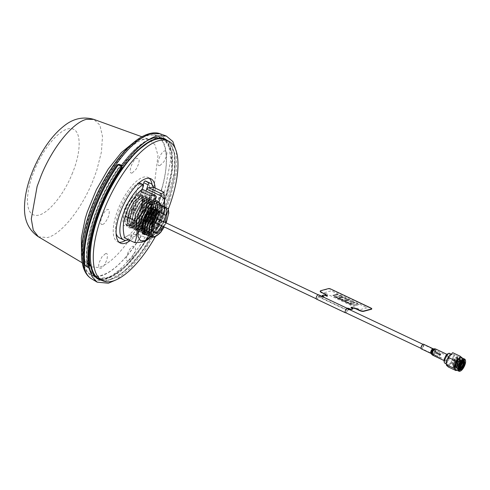 <?xml version="1.0" encoding="UTF-8"?>
<svg xmlns="http://www.w3.org/2000/svg" width="490" height="490" viewBox="0 0 490 490"><rect width="100%" height="100%" fill="white"/><g stroke="black" fill="none" stroke-linecap="round" stroke-linejoin="round"><path stroke-width="0.37" stroke-dasharray="2.45 1.84" d="M91.109 265.121L88.641 263.828A77.089 29.357 115.3 0 0 95.905 277.303M96.904 277.885A77.089 29.357 115.3 0 0 107.022 278.559A77.089 29.357 115.3 0 0 161.774 209.438A77.089 29.357 115.3 0 0 162.796 138.523M165.363 139.619A77.193 29.394 -64.7 0 1 164.34 210.633A77.193 29.394 -64.7 0 1 109.515 279.845A77.193 29.394 -64.7 0 1 99.378 279.171M161.718 138.125A77.089 29.357 115.3 0 0 153.437 138.211A77.089 29.357 115.3 0 0 120.803 166.588L123.333 167.696M134.707 223.171L141.396 213.567L145.126 201.604L143.313 195.731L141.267 195.682L134.952 201.249L129.752 210.921L127.553 221.719L129.838 227.029L132.092 227.182L136.888 224.15L143.809 214.069L147.263 202.597L145.481 196.76L143.417 196.698L138.174 200.869L132.098 211.502L129.691 221.817L132.006 228.058L134.254 228.211L139.001 225.173L145.751 215.557L149.395 203.681L147.637 197.782L145.591 197.727L139.791 202.535L133.997 213.211L131.828 223.134L134.15 229.069L136.416 229.234L141.089 226.27L148.115 216.102L151.551 204.814L149.769 198.787L147.741 198.744L141.763 203.791L136.171 214.106L134.003 224.763L136.287 230.073L138.554 230.245L143.313 227.244L149.995 217.633L153.731 205.678L151.912 199.798L149.873 199.749L143.558 205.316L138.358 214.988L136.159 225.786L138.437 231.102L140.691 231.256L145.487 228.218L152.415 218.136L155.869 206.664L154.087 200.833L152.023 200.765L147.214 204.428L140.403 216.335L138.425 228.346L140.612 232.125L142.86 232.278L144.115 231.182L142.069 231.041L139.999 227.029L141.775 216.892L147.906 205.996L152.31 202.591L154.172 202.646L155.771 207.864L152.635 218.246L146.351 227.378L141.953 230.159L139.901 230.018L137.812 225.198L139.779 215.398L144.47 206.627L150.167 201.574L152.004 201.623L153.627 206.878L150.755 216.629L144.176 226.405L139.815 229.149L137.745 228.995L135.656 224.169L137.598 214.51L142.639 205.151L148.029 200.569L149.86 200.606L151.453 206.008L148.341 216.206L141.947 225.431L137.678 228.138L135.614 227.985L133.482 222.601L135.424 213.597L140.648 203.914L145.885 199.553L147.723 199.602L149.297 204.875L146.467 214.638L139.871 224.334L135.51 227.115L133.47 226.974L131.338 221.541L133.525 211.894L139.509 201.696L143.711 198.524L145.573 198.579L147.165 203.797L144.036 214.179L137.751 223.311L133.347 226.092L131.296 225.951L129.213 221.125L131.173 211.331L135.865 202.56L141.561 197.507L143.399 197.55L145.028 202.811L142.143 212.587L134.707 223.171L129.954 226.172L127.682 226.013L125.397 220.598L127.792 209.463C131.418 201.39 135.356 196.533 139.601 194.891L141.751 195.002L143.815 200.496L141.396 210.737L135.656 220.812L129.348 225.89L127.198 225.78L125.403 223.183L127.339 225.847L129.605 226.013L136.428 220.721L141.451 212.587L144.82 200.851L142.964 195.571L140.924 195.516L134.591 201.114L129.501 210.51L127.345 223.189L129.489 226.864L131.743 227.023L138.633 221.682L144.568 211.398L146.957 201.745L145.132 196.6L143.068 196.533L137.359 201.292L131.896 210.976L129.36 221.217L131.657 227.893L133.905 228.046L140.189 223.385L146.388 213.273L148.985 204.195L147.294 197.617L145.242 197.562L139.626 202.137L133.145 214.467L131.479 223.066L133.801 228.904L136.073 229.069L142.345 224.389L148.58 214.185L151.245 204.073L149.419 198.628L147.392 198.579L141.696 203.27L135.755 214.118L133.666 224.806L135.938 229.914L138.211 230.079L145.065 224.751L150.056 216.647L153.407 205.212L151.569 199.644L149.53 199.589L143.215 205.145L137.935 215.024L135.877 226.692L138.094 230.937L140.348 231.09L147.668 225.216L153.29 215.171L155.557 205.978L153.738 200.667L151.673 200.6L145.42 206.063L139.981 216.384L137.953 225.621L140.269 231.966L142.517 232.113L149.046 227.152L155.054 217.199L157.688 207.05L155.881 201.678M160.15 206.259L160.157 208.881L156.708 220.194L149.689 230.337L145.022 233.301L143.723 233.399M154.84 201.464L153.848 201.629L147.68 206.921L142.345 216.819L140.097 227.323L142.651 233.087L140.434 227.47L142.682 217.058L148.25 206.78L154.773 201.666M142.394 232.971L144.673 233.136L148.58 230.888M148.715 230.772L157.627 217.137L159.219 203.926M157.982 205.077L158 207.748L155.361 217.45L147.6 229.253L142.86 232.278M151.533 208.115L147.839 212.378L149.07 213.101M149.272 213.217L151.11 214.302M151.318 214.424L152.917 215.373M153.346 215.631L155.183 216.727M155.551 216.948L156.439 217.48A11.521 4.386 -64.7 0 0 153.707 223.397A11.521 4.386 -64.7 0 0 152.886 230.747L153.266 232.119M156.739 210.296L157.749 210.859M158.809 211.447L159.458 211.809M135.503 206.756A12.128 4.618 115.3 0 0 135.148 197.299A12.128 4.618 115.3 0 0 124.374 209.732A12.128 4.618 115.3 0 0 124.785 219.22A12.128 4.618 115.3 0 0 135.503 206.756M135.571 222.338L131.21 225.082L129.146 224.922L127.075 220.598L128.068 213.279L133.942 201.206L139.429 196.502L141.255 196.545L142.884 200.006C142.339 196.086 140.471 194.946 137.292 196.594C133.978 198.732 130.812 203.019 127.792 209.463M142.884 200.006L141.292 209.248L143.178 200.68L141.5 196.655L139.668 196.613L134.027 201.598L129.335 210.296L127.376 221.217L129.403 225.051L131.449 225.192L137.947 220.09L143.074 211.159L145.297 202.591L143.674 197.684L141.812 197.629L136.63 201.984L131.614 211.031L129.44 220.5L131.571 226.074L133.617 226.221L139.558 221.737L145.12 212.495L147.41 203.858L145.83 198.701L143.987 198.652L138.578 203.24L133.403 213.04L131.596 221.296L133.715 227.091L135.779 227.244L141.867 222.552L147.178 213.726L149.609 203.62L147.968 199.712L146.136 199.669L140.22 204.961L135.644 213.756L133.77 223.483L135.853 228.101L137.917 228.254L144.06 223.55L149.389 214.547L151.784 204.973L150.105 200.722L148.268 200.68L142.627 205.665L137.941 214.363L135.981 225.284L138.002 229.118L140.054 229.265L146.553 224.157L151.679 215.226L153.897 206.657L152.274 201.751L150.418 201.696L145.285 205.99L140.299 214.896L138.051 224.42L140.177 230.147L142.222 230.288L148.286 225.633L153.609 216.831L156.047 207.35L154.43 202.768L152.592 202.725L146.669 208.005L141.794 217.701L140.22 226.741L142.308 231.151L144.379 231.305C148.642 229.559 152.378 225.192 155.587 218.203C158.852 212.146 158.644 204.024 156.818 203.92M144.115 231.182L148.47 228.414L155.146 218.546L157.909 208.948L156.316 203.662M162.325 207.313L162.337 209.714L158.301 222.301L151.937 231.292L147.159 234.312L145.879 234.41M144.538 233.981L146.804 234.14C150.589 232.989 154.436 228.732 158.344 221.37C159.17 220.188 160.279 216.996 161.675 211.796C162.202 208.256 162.117 205.99 161.412 204.998M164.475 208.373L164.469 210.731L161.345 221.523L154.105 232.272L149.297 235.323L148.029 235.433M146.712 235.01L148.954 235.157C150.657 236.162 159.091 226.778 160.493 222.442C163.115 215.925 164.217 212.734 163.801 212.868L163.587 206.057M166.618 209.469L166.6 211.827L163.219 223.158L156.2 233.32L151.471 236.352L150.179 236.456M148.862 236.027L151.122 236.186C152.513 235.929 154.497 234.496 157.076 231.874C159.838 228.42 161.688 225.627 162.619 223.501C165.963 216.488 166.998 211.025 165.736 207.111M168.774 212.905L165.522 223.808L158.288 234.422L154.252 237.185M151 237.038L153.272 237.203C156.99 236.217 160.806 232.003 164.72 224.573C168.156 217.333 169.215 211.864 167.905 208.17M160.763 232.285L155.116 236.382L153.052 236.235L150.994 230.086M150.994 233.559L152.813 236.119L154.877 236.272L159.152 233.589L166.288 222.723M166.202 222.925L164.297 226.962M163.348 226.509L165.253 222.478M148.715 231.911L152.727 235.255L157.063 232.481L163.672 222.785L166.502 213.028L166.245 209.469M164.334 208.526C165.265 212.048 164.168 216.984 161.057 223.342C156.88 230.845 154.485 232.775 150.834 234.361L148.776 234.214L146.663 228.12M146.541 230.698L148.513 234.085L150.553 234.226L154.963 231.433L161.412 221.97L164.371 211.931L164.095 208.409M162.178 207.46C163.109 212.354 161.865 215.576 158.938 222.27C158.405 224.867 149.83 234.79 148.66 233.332L146.614 233.191L144.526 227.072M144.409 229.859L146.351 233.069L148.415 233.216L152.794 230.453L159.115 221.204L162.233 210.921L161.927 207.337M151.404 206.602L151.073 206.431L148.862 209.334M142.272 228.953L144.213 232.052L146.277 232.205L150.553 229.504L157.021 220.126L160.065 210.081L159.734 206.259M160.016 206.394L157.511 219.704L148.703 231.323M148.629 231.372L146.51 232.315L144.446 232.168L142.382 226.153M143.876 218.895L149.75 207.834L149.475 207.693L142.339 223.936M147.839 212.378L149.462 207.466L151.686 205.341M158 216.206L156.439 217.48M149.75 207.834L151.073 206.431M163.838 221.811A11.521 4.386 -64.7 0 1 161.933 225.841M153.113 231.36A11.521 4.386 -64.7 0 1 152.886 230.747M127.369 225.853C137.623 224.028 149.058 189.459 138.137 193.299C127.884 195.124 116.449 229.694 127.369 225.853M121.832 168.578L119.297 167.476C98.355 196.741 83.723 240.994 87.49 263.651L89.964 264.943M88.445 263.663L88.237 263.106L87.477 263.277L87.692 263.834L88.445 263.663L90.913 264.955M87.692 263.834L89.437 264.747M128.435 260.876L132.465 256.987L134.701 252.111C136.097 249.006 135.626 247.034 133.292 246.194C128.668 247.015 123.511 262.609 128.435 260.876M105.54 253.618L101.847 256.981L99.292 262.328C99.513 261.727 97.026 268.41 100.683 268.3L101.081 268.159C102.79 267.712 104.744 264.857 106.936 259.59C107.831 254.788 107.365 252.797 105.54 253.618M102.575 224.346C104.186 224.291 106.232 221.517 108.707 216.01C109.748 210.89 109.319 208.771 107.433 209.659C105.822 209.708 103.776 212.489 101.301 217.989C100.26 223.109 100.689 225.229 102.575 224.346M132.214 172.964L136.257 169.056L138.486 164.181C138.995 160.732 140.318 159.587 137.071 158.276C132.447 159.097 127.29 174.691 132.214 172.964M159.967 165.54L164.009 161.633L166.239 156.757C166.741 153.309 168.064 152.163 164.824 150.853C160.199 151.673 155.042 167.268 159.967 165.54M162.931 194.812L159.238 198.174L156.678 203.522C156.904 202.921 154.417 209.604 158.074 209.493L158.472 209.353C160.181 208.905 162.129 206.051 164.328 200.784C165.222 195.982 164.756 193.991 162.931 194.812M122.2 168.248L119.67 167.145L120.448 166.906L122.09 167.617M161.627 189.091C172.057 153.627 164.524 128.888 145.554 136.392C127.124 142.198 100.646 179.04 89.168 214.883L86.957 222.062C76.526 257.526 84.066 282.264 103.029 274.761C121.465 268.955 147.937 232.119 159.422 196.27L161.627 189.091M38.373 236.756L47.371 237.583C61.152 234.373 81.334 209.353 92.659 181.423L96.732 170.477L101.406 152.084L102.496 136.428L99.893 125.14L93.866 119.389M134.254 142.02L140.795 139.203L148.807 139.27L154.956 144.789L157.988 155.471L153.915 188.185L151.888 194.793C140.979 228.922 115.34 263.761 98.368 267.497L88.604 266.597L81.493 253.606M93.786 202.058C109.001 164.254 137.653 132.073 153.548 134.928C170.25 135.834 170.851 171.396 154.797 209.095C139.589 246.905 110.936 279.079 95.042 276.225C78.339 275.319 77.732 239.763 93.786 202.058M168.45 141.071L174.293 153.37L174.507 171.739L164.052 210.823L153.829 232.517L139.815 254.359L123.823 271.625L109.007 280.145L102.453 280.635M98.386 279.233L93.155 273.549L90.479 265.274L88.335 264.202L91.189 272.808L96.849 278.498L97.957 278.975M100.15 279.551L106.857 279.079L121.692 270.541L137.702 253.238L151.716 231.366L161.927 209.665L172.345 170.538L172.07 152.188L166.147 139.981M162.466 138.217L153.86 137.739L143.441 142.584L120.405 166.398L119.101 167.004C97.982 196.404 83.208 241.062 87.097 263.767L88.218 263.73L91.238 272.605L96.45 277.824M98.202 278.559L110.924 276.936L126.359 265.482L142.308 245.821L156.469 220.794L166.833 193.96L171.904 169.166L170.961 149.965L164.144 139.099M169.019 184.736L171.427 170.875C172.792 162.349 171.935 153.897 168.854 145.518C164.536 137.286 157.345 135.699 147.27 140.759C129.042 150.595 112.596 176.749 104.529 193.642C96.842 211.159 92.849 221.517 92.555 224.702L90.754 231.703C86.797 249.11 86.859 262.199 90.944 270.97C93.045 275.006 95.856 277.432 99.372 278.247C104.199 278.779 108.266 278.081 111.573 276.152C115.119 274.853 120.571 270.627 127.927 263.461C133.304 257.863 138.541 251.168 143.631 243.371C153.823 227.74 162.3 209.15 167.213 191.737L169.019 184.736M164.303 138.646L163.237 138.094L153.615 137.696C141.579 142.376 130.61 151.924 120.705 166.331L120.405 166.398L120.705 166.331M165.424 139.08L163.231 138.094C151.533 134.291 137.261 143.699 120.411 166.318M88.335 264.202L88.218 263.73L88.335 264.202M153.615 137.696L155.796 138.676L164.683 138.78M104.248 281.334L117.288 277.095L131.638 264.986L146.302 246.145L159.556 222.491L169.479 197.268L174.857 173.674L175.077 154.454L170.116 142.002M123.168 167.255L122.874 167.311C132.784 152.905 143.754 143.362 155.796 138.676M90.479 265.274L90.601 265.745M122.181 167.635L122.69 167.476M89.358 265.304C87.741 253.073 89.946 237.693 95.954 219.159C102.22 200.563 110.758 183.487 121.563 167.935L119.389 166.955C108.59 182.488 100.064 199.546 93.817 218.13C87.796 236.652 85.597 252.019 87.22 264.233L89.358 265.304L89.48 265.77M84.39 264.147C80.274 241.049 95.483 195.038 117.196 164.989L117.637 164.579M176.486 151.986L176.222 173.27L169.871 199.644L159.471 225.088L145.934 248.706L130.855 267.73L115.989 279.925M89.082 267.754L84.954 265.384M88.812 267.822L85.303 265.696L84.323 264.055L83.949 260.852M84.372 264.582A1.544 1.243 -8.6 0 1 84.39 264.19L85.615 265.672L89.125 267.791M160.071 133.77L168.444 142.976L170.82 159.587L163.611 196.9L158.57 210.424C150.969 230.484 126.763 272.538 102.618 279.815L102.618 279.815A80.256 30.564 -64.7 0 1 91.501 278.792M165.749 139.791A77.193 29.394 -64.7 0 1 164.132 211.141A77.193 29.394 -64.7 0 1 109.515 279.845A77.193 29.394 -64.7 0 1 99.758 279.361M168.438 208.807A77.193 29.394 -64.7 0 1 155.195 236.958M155.122 188.019A35.592 13.555 -64.7 0 1 130.285 240.541M119.076 242.213A35.592 13.555 -64.7 0 1 117.539 241.754A35.592 13.555 -64.7 0 1 118.286 208.856A35.592 13.555 -64.7 0 1 143.472 177.172A35.592 13.555 -64.7 0 1 147.968 177.398A35.592 13.555 -64.7 0 1 149.297 178.299M152.047 184.559A35.592 13.555 -64.7 0 1 145.009 215.373A35.592 13.555 -64.7 0 1 125.661 240.363M155.324 200L144.709 194.977L146.02 191.002L144.985 194.144A1.715 0.655 115.3 0 0 145.016 195.467A18.014 6.86 -64.7 0 1 140.428 219.661A18.014 6.86 -64.7 0 1 127.186 223.201A18.014 6.86 -64.7 0 1 139.264 197.005A1.715 0.655 115.3 0 0 140.263 195.406L142.241 189.422M143.154 184.632L140.685 192.111L144.985 194.144M128.656 239.775A31.305 11.919 115.3 0 0 147.784 216.807A31.305 11.919 115.3 0 0 153.523 187.358M116.093 233.179A31.305 11.919 115.3 0 1 121.22 206.131A31.305 11.919 115.3 0 1 138.59 182.746L138.97 182.929M119.37 237.877A31.305 11.919 115.3 0 0 142.811 216.157A31.305 11.919 115.3 0 0 147.196 181.968M146.939 181.759A31.305 11.919 115.3 0 0 146.136 181.275M140.263 195.406L135.957 193.372L139.056 184.007A1.715 0.655 115.3 0 0 139.203 183.033M139.148 182.825A1.715 0.655 115.3 0 0 139.001 182.666A1.715 0.655 115.3 0 0 138.786 182.654L139.111 182.807M159.379 204.005A17.156 6.529 -64.7 0 1 157.866 217.762A17.156 6.529 -64.7 0 1 148.709 231.813M148.697 231.825A17.156 6.529 -64.7 0 1 144.183 233.779M142.382 232.799A17.156 6.529 -64.7 0 1 142.125 232.438A17.156 6.529 -64.7 0 1 143.276 218.73A17.156 6.529 -64.7 0 1 152.598 204.257L139.436 198.034A17.156 6.529 115.3 0 0 129.464 214.387A17.156 6.529 115.3 0 0 130.15 227.323A17.156 6.529 115.3 0 0 143.166 215.073A17.156 6.529 115.3 0 0 145.156 196.502L154.95 201.133M160.892 205.512A17.671 6.725 -64.7 0 1 156.788 222.662A17.671 6.725 -64.7 0 1 145.971 234.502M154.031 203.699L152.598 204.257M148.194 239.187L148.372 239.004C155.44 231.911 160.297 223.495 162.937 213.75L164.652 208.195L163.819 211.913L154.27 232.107L150.418 236.67M164.609 208.244L163.819 211.913M162.937 213.75L152.782 208.954C145.61 216.225 140.753 224.641 138.217 234.202C131.351 234.306 126.806 235.519 124.583 237.846M153.713 187.352C151.061 193.415 150.755 200.618 152.782 208.954M148.372 239.004L138.217 234.202M156.261 197.164L141.922 190.383A1.715 0.655 115.3 0 0 142.002 190.102L142.357 189.367M141.922 190.383L139.987 196.239L154.326 203.019M139.436 198.034L139.889 196.508A1.715 0.655 115.3 0 0 139.987 196.239M144.709 194.977A1.715 0.655 115.3 0 0 144.63 195.24L145.156 196.502M151.545 208.256A11.491 4.379 115.3 0 0 144.685 219.122A11.491 4.379 115.3 0 0 146.498 228.175A11.491 4.379 115.3 0 0 155.232 216.304A11.491 4.379 115.3 0 0 156.267 210.804M148.954 217.983A2.187 0.833 115.3 0 0 149.303 219.704A2.187 0.833 115.3 0 0 150.963 217.444A2.187 0.833 115.3 0 0 150.62 215.722A2.187 0.833 115.3 0 0 148.954 217.983M447.327 358.858A2.23 0.851 115.3 0 0 447.738 356.046A2.23 0.851 115.3 0 0 446.243 357.271A2.23 0.851 115.3 0 0 445.833 360.083A2.23 0.851 115.3 0 0 447.327 358.858M133.298 210.369A2.23 0.851 115.3 0 0 133.709 207.558A2.23 0.851 115.3 0 0 132.208 208.783A2.23 0.851 115.3 0 0 131.798 211.594A2.23 0.851 115.3 0 0 133.298 210.369M448.007 353.67A4.931 1.88 -64.7 0 1 449.416 355.973A4.931 1.88 -64.7 0 1 446.782 361.491A4.931 1.88 -64.7 0 1 444.167 361.798M446.788 356.457A2.315 0.882 -64.7 0 1 448.056 356.671A2.315 0.882 -64.7 0 1 446.782 359.672A2.315 0.882 -64.7 0 1 445.514 359.458A2.315 0.882 -64.7 0 1 446.788 356.457M444.889 363.194A5.445 2.076 115.3 0 0 447.211 362.055A5.445 2.076 115.3 0 0 449.912 356.947A5.445 2.076 115.3 0 0 449.544 353.345M450.077 363.409A5.445 2.076 -64.7 0 1 447.756 364.548A5.445 2.076 -64.7 0 1 447.388 360.946A5.445 2.076 -64.7 0 1 450.09 355.838A5.445 2.076 -64.7 0 1 452.411 354.699A5.445 2.076 -64.7 0 1 452.778 358.3A5.445 2.076 -64.7 0 1 450.077 363.409M448.503 367.059L450.083 364.395L452.852 362.3C452.699 359.501 453.428 357.118 455.032 355.152C453.434 353.939 452.711 353.143 452.864 352.757M459.412 369.944L458.848 369.852L458.077 367.371L461.268 360.352L462.983 359.635L463.522 360.714M462.487 361.148L461.856 359.948L460.153 361.069L460.435 361.204L458.726 364.266L458.101 367.512L459.142 369.099L457.709 369.313L456.937 366.832L460.135 359.813L461.843 359.096L462.389 360.64M461.31 364.419L460.931 365.154M459.21 367.567L456.57 368.78L455.798 366.293L458.995 359.274L460.704 358.564L459.963 364.297L455.43 368.241L454.659 365.754L457.856 358.735L459.565 358.025L458.824 363.758L454.291 367.702L453.52 365.215L456.717 358.202L458.426 357.486L457.685 363.219L453.152 367.163L452.38 364.683L455.577 357.663L457.286 356.947L457.127 361.406L453.501 366.52L457.268 361.473L457.427 357.014L453.471 361.228L453.299 367.231L457.825 363.286L458.567 357.553L454.61 361.761L454.438 367.77L458.965 363.825L459.706 358.092L455.749 362.3L455.577 368.309L460.104 364.364L460.845 358.631L456.888 362.839L456.711 368.848L459.351 367.635M463.166 360.603A4.765 1.813 115.3 0 0 461.415 361.669A4.765 1.813 115.3 0 0 459.749 364.248C458.187 367.972 458.248 369.864 459.926 369.919L458.989 369.919L459.167 363.917L463.124 359.703L463.669 360.854M459.43 369.08L457.85 369.38L458.028 363.378L461.984 359.164L462.529 360.315M461.409 364.572L461.108 365.154M459.626 365.944L458.72 367.022L456.729 368.008L455.841 365.742L456.453 363.188L458.162 360.132L459.865 359.011L460.484 360.444L459.577 363.555L457.58 366.483L455.59 367.469L454.689 365.901L455.314 362.655L457.023 359.593L458.726 358.472L459.351 359.905L458.438 363.017L456.441 365.944L454.451 366.93L453.55 365.362L454.175 362.116L455.884 359.054L457.587 357.933L458.211 359.366L457.299 362.478L455.308 365.405L453.317 366.391L452.411 364.823L453.036 361.577L454.745 358.515L456.453 357.394L457.072 358.827L456.159 361.945L453.152 365.65L453.36 366.453M459.179 367.788L457.378 368.345L456.68 366.839L457.305 363.592L459.014 360.536L460.888 359.464L461.341 360.848L460.429 363.96L458.438 366.888L456.447 367.874L455.541 366.306L456.166 363.053L457.874 359.997L459.749 358.925L460.202 360.309L459.289 363.421L457.299 366.349L455.308 367.335L454.402 365.767L455.032 362.52L456.735 359.458L457.023 359.593M459.136 368.162L457.666 368.48L456.962 366.973L457.593 363.727L459.302 360.671L461.004 359.55L461.623 360.983L461.323 362.533M460.833 363.831L460.098 365.234M460.435 361.204L462.144 360.083L462.744 360.916M461.476 364.683L461.194 365.221M461.415 361.669L463.289 360.622M464.085 360.279L463.761 360.009L461.415 361.167L458.695 366.312L459.063 369.944L459.467 370.024M461.543 357.645A6.689 2.548 -64.7 0 1 461.997 362.067A6.689 2.548 -64.7 0 1 458.677 368.339A6.689 2.548 -64.7 0 1 455.829 369.742M462.095 357.902L462.572 358.57L462.542 359.979L461.225 364.517L459.877 366.992L456.784 370.189M465.445 360.328A6.689 2.548 -64.7 0 1 461.831 369.834A6.689 2.548 -64.7 0 1 460.373 371.046M460.251 365.797L452.852 362.3M462.431 358.649L455.032 355.152M457.825 362.735L457.488 363.997L457.825 362.735M461.017 363.948L460.618 365.154M320.264 291.127A3.43 0.974 -161.7 0 1 320.65 290.846L328.521 288.745A1.715 0.49 -161.7 0 1 330.744 289.21L370.893 308.192A1.715 0.49 -161.7 0 1 371.732 308.853M320.246 291.207A3.43 0.974 -161.7 0 1 320.601 291.005L328.471 288.898A1.715 0.49 -161.7 0 1 330.695 289.363L370.838 308.351A1.715 0.49 -161.7 0 1 371.683 309.012M322.175 295.782L323.768 295.36L325.74 295.997A1.201 0.343 18.3 0 0 327.43 296.23A1.201 0.343 18.3 0 0 327.338 296.027M324.876 295.593L325.789 295.844A1.201 0.343 18.3 0 0 327.479 296.07A1.201 0.343 18.3 0 0 327.473 295.985M347.508 308.48A1.372 0.392 18.3 0 0 347.098 308.614A1.372 0.392 18.3 0 0 347.771 309.214L349.052 309.992L347.416 310.476L318.451 296.781L319.988 296.37L322.01 296.854A1.372 0.392 18.3 0 0 323.945 297.118A1.372 0.392 18.3 0 0 323.939 297.026M321.961 297.007A1.372 0.392 18.3 0 0 323.89 297.271A1.372 0.392 18.3 0 0 323.823 297.075M318.451 296.781L320.037 296.211L322.065 296.695A1.372 0.392 18.3 0 0 323.449 297.087M319.988 296.37L320.093 296.058L322.065 296.695M348.629 309.619L348.954 310.066M347.771 309.214L349.058 309.754L347.52 310.164L318.555 296.468L320.093 296.058M347.275 308.357A1.372 0.392 18.3 0 0 347.147 308.455A1.372 0.392 18.3 0 0 347.82 309.055L348.733 309.306M351.152 307.567A1.201 0.343 18.3 0 0 350.956 307.677L351.012 307.524A1.201 0.343 18.3 0 1 351.073 307.457A1.201 0.343 18.3 0 0 351.012 307.524A1.201 0.343 18.3 0 0 351.599 308.045L352.794 308.872M350.956 307.677A1.201 0.343 18.3 0 0 351.551 308.204L352.408 308.608M370.838 308.351L330.793 289.051M351.649 307.892L351.599 308.045A1.201 0.343 18.3 0 1 351.012 307.524L351.06 307.365M322.138 295.507L323.872 295.047M320.301 291.054A3.43 0.974 -161.7 0 1 320.65 290.846L328.576 288.586M347.196 308.32A1.372 0.392 18.3 0 0 347.876 308.902M345.762 312.761A2.401 0.913 115.3 0 0 347.514 310.305A2.401 0.913 115.3 0 0 347.667 308.731M316.418 299.078A2.401 0.913 115.3 0 0 318.543 296.609A2.401 0.913 115.3 0 0 318.469 294.735M337.782 294.502L333.451 295.66L332.735 295.323L337.065 294.165L337.782 294.502L333.457 295.642L332.741 295.305L337.071 294.147L337.788 294.484M351.691 301.081L347.361 302.238L345.211 301.221L349.541 300.064L351.691 301.081L347.367 302.22L345.217 301.203L349.541 300.045L351.698 301.062M341.94 296.468L337.61 297.626L336.177 296.946L340.507 295.789L341.94 296.468L337.616 297.608L336.183 296.934L340.513 295.776L341.947 296.45M343.515 297.216L339.184 298.373L338.468 298.03L342.798 296.873L343.515 297.216L339.19 298.355L338.474 298.018L342.804 296.86L343.521 297.197M347.673 299.182L343.343 300.339L341.91 299.66L346.24 298.502L347.673 299.182L343.349 300.321L341.916 299.647L346.246 298.483L347.68 299.163M367.108 307.769L360.021 309.662L324.178 292.714L331.258 290.815L367.108 307.769M334.866 296.891L335.705 297.001L334.658 296.505L334.719 296.818L333.849 296.707L334.933 297.216L334.866 296.891M336.085 297.461L336.918 297.571L335.871 297.075L335.932 297.393L335.062 297.277L336.146 297.791L336.085 297.461M337.298 298.036L338.131 298.147L337.083 297.651L337.145 297.969L336.275 297.853L337.365 298.367L337.298 298.036M338.51 298.612L339.343 298.722L338.296 298.226L338.363 298.539L337.494 298.428L338.578 298.937L338.51 298.612L339.337 298.735L338.29 298.239L338.357 298.557L337.488 298.441L338.572 298.955L338.504 298.624M339.723 299.182L340.556 299.292L339.509 298.796L339.576 299.114L338.706 298.998L339.791 299.513L339.723 299.182M340.936 299.757L341.769 299.868L340.721 299.372L340.789 299.69L339.919 299.574L341.003 300.088L340.936 299.757M342.149 300.333L342.982 300.444L341.934 299.947L342.002 300.26L341.132 300.15L342.216 300.658L342.149 300.333L342.982 300.456L341.934 299.96L341.996 300.278L341.126 300.162L342.21 300.676L342.143 300.346M343.361 300.903L344.201 301.013L343.147 300.517L343.214 300.836L342.345 300.719L343.429 301.234L343.361 300.903M344.574 301.479L345.413 301.589L344.366 301.093L344.427 301.411L343.557 301.295L344.642 301.809L344.574 301.479M345.787 302.054L346.626 302.165L345.579 301.668L345.64 301.981L344.77 301.871L345.854 302.379L345.787 302.054M347 302.624L347.839 302.734L346.791 302.238L346.853 302.557L346.13 302.514L347.067 302.955L347 302.624L347.833 302.753L346.785 302.257L346.846 302.569L345.977 302.459L347.061 302.973L347 302.642M348.219 303.2L349.052 303.31L348.004 302.814L348.065 303.132L347.196 303.016L348.28 303.531L348.219 303.2M349.431 303.776L350.264 303.886L349.217 303.39L349.278 303.702L348.408 303.592L349.493 304.1L349.431 303.776M350.644 304.345L351.477 304.455L350.43 303.959L350.491 304.278L349.627 304.161L350.711 304.676L350.644 304.345M353.1 304.933L350.95 303.916L355.281 302.759L357.43 303.776L353.1 304.933M354.821 305.748L353.388 305.068L357.718 303.91L359.152 304.59L354.821 305.748L353.382 305.086L357.712 303.929L359.146 304.602L354.815 305.76M350.662 303.782L349.946 303.439L354.276 302.281L354.993 302.624L350.662 303.782M349.088 303.034L347.655 302.355L351.979 301.197L353.419 301.877L349.088 303.034M344.929 301.068L344.213 300.731L348.543 299.574L349.26 299.911L344.929 301.068L344.207 300.744L348.537 299.586L349.254 299.923L344.923 301.087M341.628 299.506L339.478 298.49L343.809 297.332L345.958 298.349L341.628 299.506L339.472 298.508L343.802 297.35L345.952 298.367L341.622 299.525M335.895 296.799L333.745 295.782L338.076 294.619L340.225 295.642L335.895 296.799M354.987 302.636L350.656 303.794L349.94 303.457L354.27 302.299L354.987 302.636M340.219 295.654L335.889 296.811L333.739 295.795L338.069 294.637L340.219 295.654M353.413 301.895L349.082 303.053L347.649 302.373L351.979 301.215L353.413 301.895M357.424 303.788L353.094 304.952L350.944 303.935L355.274 302.771L357.424 303.788M336.079 297.479L336.912 297.589L335.864 297.093L335.926 297.406L335.062 297.295L336.146 297.81L336.079 297.479M349.425 303.788L350.258 303.898L349.211 303.402L349.278 303.72L348.408 303.604L349.493 304.118L349.425 303.788M431.237 353.455A2.573 0.98 -64.7 0 0 431.267 353.449L431.592 353.302A2.573 0.98 -64.7 0 0 431.978 352.971L432.701 353.216L432.358 353.884L431.482 353.437L432.29 354.221L431.8 354.013A2.805 1.066 -64.7 0 1 431.384 353.792M435.439 350.993L435.843 351.851L435.463 352.126A3.43 1.305 -64.7 0 1 435.267 352.579L435.016 353.076L434.201 352.733L434.085 351.985L434.685 351.71A3.216 1.225 -64.7 0 1 434.563 351.991L434.336 352.475A3.203 1.219 -64.7 0 0 434.569 351.991L435.469 352.126A3.448 1.311 -64.7 0 0 435.769 351.25L435.439 350.993M423.507 344.213A2.573 0.98 -64.7 0 1 423.789 344.642A2.573 0.98 -64.7 0 1 423.017 347.477A2.573 0.98 -64.7 0 1 421.308 348.862M423.329 345.272A1.715 0.655 -64.7 0 1 422.613 347.477A1.715 0.655 -64.7 0 1 421.486 347.802A1.715 0.655 -64.7 0 1 422.202 345.597A1.715 0.655 -64.7 0 1 423.329 345.272M434.495 351.22L434.949 350.895A3.216 1.225 -64.7 0 1 434.844 351.25L435.622 351.691L434.679 351.71A3.203 1.219 -64.7 0 0 434.844 351.257L434.495 351.22M432.266 354.435L432.848 354.999L433.962 354.215L432.921 355.134L432.266 354.435M444.945 360.597A3.43 1.305 -64.7 0 1 445.967 356.812A3.43 1.305 -64.7 0 1 448.252 354.962A3.43 1.305 -64.7 0 1 448.626 355.532A3.43 1.305 -64.7 0 1 447.603 359.317A3.43 1.305 -64.7 0 1 445.318 361.167A3.43 1.305 -64.7 0 1 444.945 360.597M434.459 354.399L434.018 355.709L434.459 354.399M434.318 355.752L435.224 356.077L435.071 355.207L435.935 355.072L436.137 355.746L435.83 355.213L435.218 355.287L435.506 356.291L434.318 355.752M437.037 352.702L436.915 352.102L436.167 352.09L437.007 351.9L437.405 352.708L435.965 353.045L436.174 353.572L437.129 353.48L436.045 353.774L435.726 352.898L437.178 352.567L436.927 352.102L436.174 352.09L437.013 351.894L437.411 352.708L435.965 353.051L436.18 353.578L437.135 353.48L436.051 353.78L435.733 352.904L437.043 352.702M437.956 352.414L437.601 353.927L439.267 353.063L438.434 354.907L438.856 353.419L437.098 354.264L437.962 352.414L437.607 353.927L439.279 353.063L438.434 354.913L438.862 353.419L437.098 354.27L437.962 352.414M440.608 354.815L440.29 353.78L439.463 353.774L440.357 353.566L440.847 354.944L439.487 355.446L438.93 354.827L439.267 354.148L439.977 354.484L439.236 354.827L439.628 355.256L440.706 354.411L440.296 353.774L439.469 353.774L440.363 353.56L440.853 354.944L439.493 355.452L438.936 354.834L439.273 354.148L439.983 354.484L439.242 354.834L439.628 355.256L440.614 354.821M440.822 357.437L439.898 358.368L439.083 357.982L439.842 358.251L440.822 357.437M439.346 356.732L439.653 357.063L438.274 357.596L439.346 356.732M437.993 356.034L437.325 357.247L437.993 356.034M436.4 356.622L437.509 355.856L436.455 356.732L435.635 356.353L436.4 356.622M434.011 355.722L434.293 354.331L434.011 355.722M435.218 355.299L435.5 356.31L434.312 355.765L435.224 356.089L435.071 355.219L435.935 355.085L436.137 355.765L435.83 355.226L435.218 355.299M439.389 356.947L438.268 357.608L439.389 356.947M138.597 194.42L132.288 199.491L126.549 209.573L124.129 219.814L126.193 225.308L128.343 225.412L134.652 220.335L140.391 210.259L142.811 200.018L140.746 194.524L138.597 194.42M72.006 174.171L72.006 174.171C81.842 151.073 81.469 129.287 71.24 128.729C61.495 126.977 43.941 146.7 34.625 169.859C24.788 192.956 25.155 214.743 35.39 215.3C45.129 217.052 62.683 197.329 72.006 174.171M139.056 184.007L143.362 186.041M450.09 354.974A6.689 2.548 -64.7 0 1 453.752 355.605A6.689 2.548 -64.7 0 1 450.077 364.272A6.689 2.548 -64.7 0 1 446.408 363.641A6.689 2.548 -64.7 0 1 450.09 354.974M320.601 291.005L320.705 290.693M432.315 353.805A2.805 1.066 -64.7 0 1 431.904 354.001M435.537 348.954A3.43 1.305 -64.7 0 1 435.91 349.523A3.43 1.305 -64.7 0 1 435.757 351.257M434.422 348.782A3.203 1.219 -64.7 0 1 435.071 349.352A3.203 1.219 -64.7 0 1 434.949 350.895M433.711 348.874A2.805 1.066 -64.7 0 1 434.281 349.37A2.805 1.066 -64.7 0 1 432.505 353.658M433.16 348.776A2.573 0.98 -64.7 0 1 433.442 349.205A2.573 0.98 -64.7 0 1 432.088 352.855M434.201 352.733A3.203 1.219 -64.7 0 1 432.419 354.619M432.315 354.644A3.203 1.219 -64.7 0 1 431.764 354.399M435.016 353.076A3.43 1.305 -64.7 0 1 432.603 355.152M127.682 226.013L127.339 225.847M127.198 225.78L126.193 225.308L127.865 225.369C133.531 222.662 138.119 215.814 141.628 204.826C143.484 195.829 141.347 194.757 140.746 194.524L141.751 195.002M140.612 232.125L140.269 231.966M138.437 231.096L138.094 230.937M136.287 230.079L135.938 229.914M134.15 229.069L133.801 228.904M132.006 228.058L131.657 227.893M129.838 227.029L129.489 226.864M154.087 200.833L153.738 200.667M151.912 199.804L151.569 199.644M149.769 198.793L149.419 198.628M147.637 197.782L147.294 197.617M145.481 196.766L145.132 196.6M143.307 195.737L142.964 195.571M154.993 207.141L135.148 197.299M159.152 233.589L158.288 234.422M157.063 232.481L156.2 233.32M166.502 213.028L166.6 211.827M154.969 231.433L154.105 232.272M164.371 211.931L164.469 210.731M152.794 230.459L151.937 231.292M162.233 210.921L162.331 209.714M148.464 228.407L147.6 229.246M157.903 208.942L158 207.748M150.553 229.504L149.689 230.337M160.059 210.081L160.163 208.881M155.771 207.864L155.869 206.664M146.351 227.378L145.487 228.218M153.627 206.878L153.731 205.678M144.176 226.405L143.313 227.244M151.453 206.008L151.551 204.814M141.947 225.431L141.089 226.27M149.297 204.875L149.395 203.681M139.871 224.334L139.001 225.173M147.165 203.797L147.263 202.597M137.751 223.311L136.888 224.15M145.028 202.811L145.126 201.604M154.099 232.413L148.758 230.006M148.544 229.914L124.785 219.22M88.549 263.669L91.017 264.968M82.259 262.83L88.604 266.597C88.096 267.209 86.754 265.096 84.592 260.251C82.051 251.584 83.098 238.599 87.741 221.302C92.775 203.883 100.315 187.339 110.348 171.672C118.353 158.693 132.031 143.809 141.34 140.207C149.407 137.727 146.89 139.393 148.807 139.27L141.873 136.759M88.151 263.975C89.462 271.344 92.359 276.182 96.849 278.498L98.998 279.563M147.968 177.398L150.834 178.752M117.539 241.754L120.405 243.114M130.15 227.323L143.319 233.546M142.125 232.438L142.615 233.222M150.51 236.744L154.27 232.107M447.738 356.046L422.919 344.311M347.055 308.443L318.09 294.747M156.647 218.411L133.709 207.558M445.833 360.083L421.014 348.347M345.15 312.473L316.185 298.778M154.742 222.442L131.798 211.594M447.756 364.548L446.188 363.807M452.411 354.699L450.923 353.994M458.113 366.82L458.07 367.371M460.87 360.738L461.268 360.352M456.98 366.281L456.931 366.832M459.73 360.199L460.128 359.813M455.841 365.742L455.792 366.293M458.591 359.66L458.989 359.274M454.702 365.203L454.659 365.754M457.458 359.121L457.85 358.735M453.562 364.67L453.52 365.215M456.319 358.582L456.711 358.196M452.423 364.131L452.38 364.683M455.179 358.043L455.577 357.663M459.063 369.944L459.779 370.281M463.754 360.015L464.477 360.358M455.988 370.55L456.417 370.385M459.877 366.992L461.225 364.517M462.542 359.979L462.572 358.57M459.92 365.148L457.488 363.997M460.594 363.721L458.162 362.569M448.252 354.962L447.033 354.386M445.318 361.167L444.099 360.591"/><path stroke-width="0.73" d="M95.905 277.303A77.089 29.357 115.3 0 0 96.904 277.885L99.378 279.171A77.193 29.394 -64.7 0 1 91.109 265.121L90.834 264.974M122.898 167.507L123.333 167.696A77.193 29.394 -64.7 0 1 155.992 139.307A77.193 29.394 -64.7 0 1 165.363 139.619L162.796 138.523A77.089 29.357 115.3 0 0 161.718 138.125M143.723 233.399L142.755 233.142M151.533 208.115L154.993 207.141L156.371 210.094L158.013 205.132L159.219 203.926L159.569 204.097L160.15 206.259M154.773 201.666L156.243 201.849L157.982 205.077M156.243 201.849L154.84 201.464M152.917 215.373L153.346 215.631M155.183 216.727L155.551 216.948M156.371 210.094L156.739 210.296M157.749 210.859L158.809 211.447M159.458 211.809L165.314 215.104A11.521 4.386 -64.7 0 1 164.279 220.574A11.521 4.386 -64.7 0 1 163.838 221.811M156.482 203.736L153.762 203.907M153.517 204.103L154.601 203.675L156.549 203.767M159.569 204.097L159.734 206.259L161.412 204.998L162.325 207.313M161.755 205.163L161.927 207.337L163.587 206.057L164.475 208.373M163.942 206.229L164.095 208.409L165.736 207.111L166.618 209.469M166.092 207.282L166.245 209.469L167.905 208.17L168.254 208.336L168.774 212.905L166.202 222.925M154.252 237.185L151.349 237.203L149.303 234.153L149.634 226.656L157.664 209.843L157.841 212.066L152.121 223.213L150.994 233.559M150.994 230.086L157.841 212.066M164.297 226.962L160.763 232.285C152.396 240.498 149.566 237.834 152.268 224.298C154.105 219.042 156.598 214.583 159.746 210.927L159.446 210.767L158.111 212.207M163.348 226.509L157.259 233.565L153.266 232.119L153.915 224.837L158 216.206L159.746 210.927M165.253 222.478L166.918 213.824L168.346 209.512L168.707 213.744M168.346 209.512L168.254 208.336M157.664 209.843L157.327 209.671L149.358 226.147L148.813 233.16L151.349 237.203M150.179 236.456L149.211 236.192L146.927 231.55L147.527 225.308L155.581 208.764L155.759 210.976L150.075 221.847L148.715 231.911M155.581 208.764L155.238 208.587L147.3 224.677L146.553 231.041L149.217 236.192M146.663 228.12L153.915 210.008L148.188 220.01L146.541 230.698M148.029 235.433L147.049 235.169L144.96 231.813L145.634 223.22L153.505 207.686L153.689 209.892M153.505 207.686L153.162 207.509L145.867 221.045L144.421 230.073L147.049 235.169M144.526 227.072L151.839 208.924L145.175 221.768L144.409 229.859M145.879 234.41L144.887 234.147L142.645 229.626L143.27 223.164L151.404 206.602L151.582 208.795M151.404 206.602L151.073 206.431M148.862 209.334L142.633 224.414L144.887 234.147M142.382 226.153L143.876 218.895M142.339 223.936L142.272 228.953M158.013 205.132L156.818 203.92M155.759 210.976L157.327 209.671M153.915 210.008L155.238 208.587M151.839 208.924L153.162 207.509M161.933 225.841A11.521 4.386 -64.7 0 1 154.099 232.413A11.521 4.386 -64.7 0 1 153.113 231.36M165.314 215.104L166.918 213.824M89.425 264.661L89.964 264.943A78.908 30.049 -64.7 0 1 121.832 168.578L121.508 168.438M90.913 264.955L89.964 264.943M89.437 264.747L89.982 265.035M123.333 167.696L121.771 168.058M121.832 168.578L122.2 168.248M122.978 168.009L122.267 167.696M81.493 253.606L81.352 237.883L85.242 218.509L87.275 211.907L96.352 189.734L108.161 169.166L121.312 152.611L134.254 142.02M102.453 280.635L98.998 279.557M90.662 265.5C91.991 272.759 94.766 277.444 98.992 279.557L98.386 279.233M97.957 278.975L100.15 279.551M96.45 277.824L98.202 278.559M164.144 139.099L162.466 138.217M166.147 139.981L164.303 138.646M164.683 138.78L168.45 141.071M89.529 265.439A0.429 0.38 77.3 0 1 89.676 265.954L90.601 265.745L90.479 265.274L95.048 276.752L104.248 281.334M170.116 142.002L161.596 137.831L151.03 140.495L136.857 151.122L123.168 167.255L121.857 167.874C101.669 194.518 84.709 245.802 89.48 265.77L89.676 265.954M121.747 167.77L122.218 167.543L121.747 167.77M122.69 167.476L123.168 167.255L122.69 167.476M89.358 265.304L89.48 265.77L89.358 265.304M90.601 265.745L90.374 265.188L89.456 265.39M122.892 165.675L119.088 164.315L122.892 165.675A80.881 30.803 -64.7 0 1 157.106 135.944L166.3 136.03L172.86 141.524L176.486 151.986M117.637 164.579L119.088 164.315M83.949 260.852L85.021 240.902L90.969 217.125C97.351 198.162 106.054 180.779 117.092 164.983L118.151 164.989L118.807 164.407L122.543 165.822L121.888 166.41L118.151 164.989C106.973 181 98.147 198.609 91.685 217.829C85.462 236.976 83.214 252.828 84.954 265.384L88.457 267.503C86.681 254.88 88.935 238.924 95.201 219.624C101.718 200.257 110.611 182.519 121.888 166.41M115.989 279.925L108.4 283.208L97.198 282.179L92.108 276.721L88.812 267.822M85.303 265.696L84.954 265.384L85.303 265.696M97.198 282.179L91.501 278.792A80.256 30.564 -64.7 0 1 91.495 278.792A80.256 30.564 -64.7 0 1 89.946 216.605A80.256 30.564 -64.7 0 1 94.987 203.081L94.987 203.081C102.594 183.015 126.794 140.967 150.945 133.69L160.071 133.77L166.3 136.03M117.092 164.983L119.156 164.254M155.195 236.958A77.193 29.394 -64.7 0 1 112.382 281.205A77.193 29.394 -64.7 0 1 102.624 280.715L99.758 279.361A77.193 29.394 -64.7 0 1 101.375 208.011A77.193 29.394 -64.7 0 1 155.992 139.307A77.193 29.394 -64.7 0 1 165.749 139.791L168.615 141.151A77.193 29.394 -64.7 0 1 168.438 208.807M102.624 280.715A77.193 29.394 -64.7 0 1 104.241 209.371A77.193 29.394 -64.7 0 1 158.858 140.661A77.193 29.394 -64.7 0 1 168.615 141.151M130.285 240.541A35.592 13.555 -64.7 0 1 124.907 243.334A35.592 13.555 -64.7 0 1 120.405 243.114A35.592 13.555 -64.7 0 1 121.153 210.21A35.592 13.555 -64.7 0 1 146.339 178.532A35.592 13.555 -64.7 0 1 150.834 178.752A35.592 13.555 -64.7 0 1 155.122 188.019M149.297 178.299A35.592 13.555 -64.7 0 1 152.047 184.559M125.661 240.363A35.592 13.555 -64.7 0 1 122.035 241.98A35.592 13.555 -64.7 0 1 119.076 242.213M143.154 184.632L143.778 182.739A1.715 0.655 115.3 0 1 145.083 180.969L149.389 183.003A1.715 0.655 115.3 0 0 148.084 184.779L146.02 191.002L146.645 189.115L160.983 195.896A1.715 0.655 -64.7 0 1 161.094 195.608L164.579 199.442L164.609 208.244M138.97 182.929L142.89 184.779A31.305 11.919 115.3 0 0 123.07 214.338A31.305 11.919 115.3 0 0 123.67 239.91A31.305 11.919 115.3 0 0 128.656 239.775M153.523 187.358A31.305 11.919 115.3 0 0 150.436 183.309A31.305 11.919 115.3 0 0 149.554 182.997A1.715 0.655 115.3 0 0 149.389 183.003M116.093 233.179A31.305 11.919 115.3 0 0 119.37 237.877L123.67 239.91M150.436 183.309L146.136 181.275A31.305 11.919 115.3 0 0 145.254 180.963L149.554 182.997M139.111 182.807L143.086 184.687A1.715 0.655 115.3 0 0 142.89 184.779M142.241 189.422L143.362 186.041A1.715 0.655 115.3 0 0 143.307 184.699A1.715 0.655 115.3 0 0 143.086 184.687M154.95 201.133L158.325 202.725A17.156 6.529 -64.7 0 1 159.379 204.005M144.183 233.779A17.156 6.529 -64.7 0 1 143.319 233.546A17.156 6.529 -64.7 0 1 142.382 232.799M158.325 202.725L158.901 202.401A17.671 6.725 -64.7 0 1 160.892 205.512M145.971 234.502A17.671 6.725 -64.7 0 1 142.615 233.222A17.671 6.725 -64.7 0 1 144.005 218.558A17.671 6.725 -64.7 0 1 154.031 203.699A1.715 0.655 -64.7 0 0 154.326 203.019L156.261 197.164A1.715 0.655 -64.7 0 0 156.347 196.882L155.593 195.528L142.486 189.33L155.287 195.473L150.228 195.804C147.845 205.102 142.988 213.518 135.663 221.051C137.69 229.449 137.378 236.646 134.738 242.648C141.598 242.544 146.143 241.325 148.372 239.004M164.652 208.195L163.862 192.154L161.584 193.789L161.094 195.608M150.418 236.67L144.832 240.725L140.44 240.706L138.039 236.621L138.076 229.216L144.979 210.192L156.347 196.882M146.645 189.115A1.715 0.655 115.3 0 1 146.755 188.828L148.654 187.676L153.713 187.352L163.862 192.154M134.738 242.648L124.583 237.846C122.555 229.571 122.861 222.374 125.514 216.249C128.006 206.762 132.864 198.346 140.079 191.002L142.357 189.367M135.663 221.051L125.514 216.249M150.228 195.804L140.079 191.002M158.901 202.401A1.715 0.655 -64.7 0 1 159.048 201.757L160.983 195.896M156.267 210.804A11.491 4.379 115.3 0 0 151.545 208.256M444.32 362.392L444.167 361.798A4.931 1.88 -64.7 0 1 446.788 354.638A4.931 1.88 -64.7 0 1 448.007 353.67L448.564 353.419A5.445 2.076 115.3 0 0 447.223 354.484A5.445 2.076 115.3 0 0 444.32 362.392A5.445 2.076 115.3 0 0 444.889 363.194L446.188 363.807M450.923 353.994L449.544 353.345A5.445 2.076 115.3 0 0 448.564 353.419M456.784 370.189L455.902 370.556C456.061 370.177 455.339 369.38 453.734 368.168C455.345 366.202 456.068 363.819 455.921 361.02L458.683 358.919L460.269 356.261L452.864 352.757L452.35 352.929L452.778 352.763L448.889 356.322L447.541 358.796L446.225 363.335L446.335 364.67L446.225 363.335M453.734 368.168L446.335 364.67C446.176 365.044 446.898 365.84 448.503 367.059L455.902 370.556M460.006 369.895L462.15 367.855L459.412 369.944L460.006 369.895M463.522 360.714L459.142 369.099L460.998 368.1C463.583 364.738 464.398 362.263 463.43 360.665L463.448 360.671M462.389 360.64L461.31 364.419M460.931 365.154L459.21 367.567M463.669 360.854L459.43 369.08M462.529 360.315L461.409 364.572M461.108 365.154L459.351 367.635M461.323 362.533L460.833 363.831M460.098 365.234L459.626 365.944M462.744 360.916L461.85 364.634L459.136 368.162M461.194 365.221L459.179 367.788M462.487 361.148L461.476 364.683M462.15 367.855L464.085 360.279M463.166 360.603A4.765 1.813 115.3 0 1 463.43 360.665C464.649 361.657 464.306 363.941 462.395 367.506M463.289 360.622L463.613 361.926L462.707 365.038L460.71 367.966L460.998 368.1M459.467 370.024L459.926 369.919M462.131 361.504L459.412 366.649L459.779 370.281L462.125 369.135L464.845 363.99L464.477 360.358L462.131 361.504M460.373 371.046A6.689 2.548 -64.7 0 1 460.184 371.144A6.689 2.548 -64.7 0 1 458.983 371.23L455.829 369.742A6.689 2.548 -64.7 0 1 455.375 365.313A6.689 2.548 -64.7 0 1 458.695 359.041A6.689 2.548 -64.7 0 1 461.543 357.645L464.704 359.133A6.689 2.548 -64.7 0 1 465.396 360.119A6.689 2.548 -64.7 0 1 465.445 360.328M456.417 370.385L456.025 370.526M458.983 371.23A6.689 2.548 -64.7 0 1 458.53 366.808A6.689 2.548 -64.7 0 1 461.85 360.536A6.689 2.548 -64.7 0 1 464.704 359.133M462.137 360.91A6.346 2.419 115.3 0 0 458.738 368.008A6.346 2.419 115.3 0 0 460.557 370.973A6.346 2.419 115.3 0 0 462.119 369.73A6.346 2.419 115.3 0 0 465.5 360.518A6.346 2.419 115.3 0 0 462.137 360.91M460.269 356.261L462.095 357.902M455.921 361.02L448.515 357.522M460.618 365.154L460.288 365.32L460.625 364.058L460.961 363.892L461.488 364.701L461.243 365.215L461.488 364.701M323.449 297.087A1.372 0.392 18.3 0 0 323.32 296.358L322.138 295.507L323.872 295.047L325.838 295.684A1.201 0.343 18.3 0 0 327.394 296.015A1.201 0.343 18.3 0 0 326.94 295.39L325.544 294.625A1.201 0.343 18.3 0 0 325.048 294.269L321.942 292.628A3.43 0.974 -161.7 0 1 320.264 291.127A3.43 0.974 -161.7 0 1 320.301 291.054M321.893 292.781A3.43 0.974 -161.7 0 1 320.209 291.281A3.43 0.974 -161.7 0 1 320.246 291.207M327.338 296.027A1.201 0.343 18.3 0 0 326.842 295.703L325.562 294.692M327.473 295.985A1.201 0.343 18.3 0 0 326.891 295.55L326.94 295.39M323.823 297.075A1.372 0.392 18.3 0 0 323.216 296.671L323.271 296.517A1.372 0.392 18.3 0 1 323.939 297.026M352.794 308.872L350.999 309.515L349.082 308.718A1.372 0.392 18.3 0 0 347.275 308.357M349.027 308.878A1.372 0.392 18.3 0 0 347.508 308.48M352.733 309.055L350.999 309.515M371.683 309.012A1.715 0.49 -161.7 0 1 371.487 309.239L363.611 311.346A3.43 0.974 -161.7 0 1 359.17 310.409L356.016 308.914A1.201 0.343 18.3 0 0 354.466 308.59L352.702 307.751A1.201 0.343 18.3 0 0 351.073 307.457A1.201 0.343 18.3 0 1 352.702 307.751L354.515 308.437L352.751 307.598A1.201 0.343 18.3 0 0 351.06 307.365A1.201 0.343 18.3 0 0 351.649 307.892L352.782 308.896L351.054 309.362L349.131 308.565A1.372 0.392 18.3 0 0 347.196 308.32M352.653 307.91A1.201 0.343 18.3 0 0 351.152 307.567M371.487 309.239L363.666 311.187A3.43 0.974 -161.7 0 1 359.225 310.25L359.17 310.409M323.216 296.671L322.175 295.782M326.842 295.703L325.501 294.894A1.201 0.343 18.3 0 0 325.544 294.882M352.837 308.743L351.103 309.202M325.489 294.778L325.599 294.582A1.201 0.343 18.3 0 0 325.146 293.957L321.942 292.628A3.43 0.974 -161.7 0 1 320.264 291.127L320.209 291.281M321.997 292.469A3.43 0.974 -161.7 0 1 320.313 290.968A3.43 0.974 -161.7 0 1 320.705 290.693L328.576 288.586A1.715 0.49 -161.7 0 1 330.793 289.051L370.942 308.039A1.715 0.49 -161.7 0 1 371.781 308.786A1.715 0.49 -161.7 0 1 371.591 308.927L363.715 311.034L371.536 309.08A1.715 0.49 -161.7 0 0 371.732 308.939A1.715 0.49 -161.7 0 0 371.732 308.853M363.715 311.034A3.43 0.974 -161.7 0 1 359.274 310.096L356.12 308.602A1.201 0.343 18.3 0 0 354.564 308.277M347.667 308.731A2.401 0.913 115.3 0 0 347.435 308.431A2.401 0.913 115.3 0 0 345.309 310.899A2.401 0.913 115.3 0 0 345.383 312.773A2.401 0.913 115.3 0 0 345.762 312.761M347.435 308.431L318.469 294.735A2.401 0.913 115.3 0 0 316.344 297.203A2.401 0.913 115.3 0 0 316.418 299.078L345.383 312.773M431.237 353.455A2.573 0.98 -64.7 0 1 430.961 353.431L421.308 348.862A2.573 0.98 -64.7 0 1 421.026 348.439A2.573 0.98 -64.7 0 1 421.798 345.603A2.573 0.98 -64.7 0 1 423.507 344.213L433.16 348.776A2.573 0.98 -64.7 0 0 431.451 350.166A2.573 0.98 -64.7 0 0 430.685 353.002A1.715 1.421 167.7 0 1 431.274 353.51A2.805 1.066 -64.7 0 1 431.953 350.711A2.805 1.066 -64.7 0 1 433.711 348.874L434.422 348.782A3.203 1.219 -64.7 0 0 432.407 350.877A3.203 1.219 -64.7 0 0 431.641 354.074A3.203 1.219 -64.7 0 0 431.764 354.399L431.384 353.792A2.805 1.066 -64.7 0 1 431.274 353.51M430.961 353.431A2.573 0.98 -64.7 0 1 430.685 353.002M41.197 175.481L37.118 186.427L31.293 218.92L33.271 230.233L38.373 236.756C29.1 230.429 24.476 221.039 24.5 208.587C24.476 196.674 27.33 183.842 33.05 170.085C41.583 150.301 51.775 135.699 63.633 126.279C72.937 118.605 83.012 116.308 93.866 119.389L86.479 119.321C72.698 122.525 52.522 147.551 41.197 175.481M88.61 267.791L85.101 265.672L84.372 264.582C80.231 240.964 95.458 195.149 117.208 164.965L117.196 164.983A80.476 30.643 115.3 0 0 84.39 264.19M84.372 264.582A1.544 1.243 -8.6 0 0 84.954 265.384M143.778 182.739L148.084 184.779M161.584 193.789L148.654 187.676M159.048 201.757L155.324 200M444.099 360.591L432.603 355.152A3.43 1.305 -64.7 0 1 432.235 354.582A3.43 1.305 -64.7 0 1 433.258 350.803A3.43 1.305 -64.7 0 1 435.537 348.954L434.422 348.782M38.373 236.756L82.259 262.83M93.866 119.389L141.873 136.759M123.162 167.329C140.207 144.697 154.289 135.283 165.424 139.08M122.935 167.494L121.992 167.782M89.541 265.537C85.621 242.752 100.53 197.599 121.845 167.954M91.495 278.792C76.489 269.739 79.319 236.56 93.498 202.094C105.411 173.056 124.968 146.204 141.585 136.924C151.355 131.583 157.345 132.606 160.071 133.77M139.178 182.746L143.307 184.699M148.194 239.187L150.51 236.744M422.919 344.311L347.055 308.443M318.09 294.747L156.647 218.411M421.014 348.347L345.15 312.473M316.185 298.778L154.742 222.442M447.541 358.796L448.889 356.322M460.557 370.973L460.184 371.144M465.5 360.518L465.396 360.119M460.288 365.32L459.92 365.148M460.961 363.892L460.594 363.721M461.243 365.215L460.361 365.332M433.711 348.874L433.16 348.776M432.603 355.152L431.764 354.399M447.033 354.386L435.537 348.954"/></g></svg>

